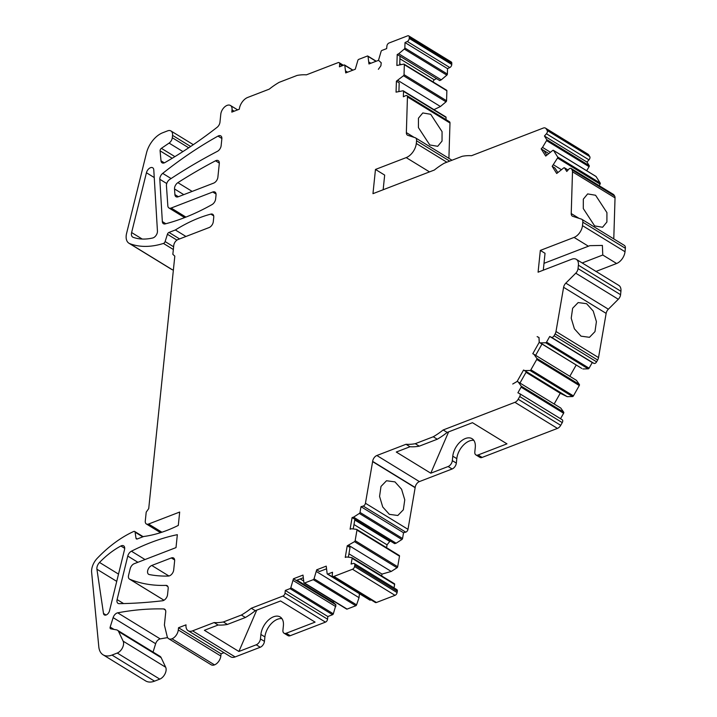 <?xml version="1.0" encoding="UTF-8"?>
<svg xmlns="http://www.w3.org/2000/svg" width="717" height="717" viewBox="0 0 717 717"><rect width="100%" height="100%" fill="white"/><g stroke="black" fill="none" stroke-linecap="round" stroke-linejoin="round"><path stroke-width="1.08" d="M378.549 60.336L368.95 63.974L368.027 56.383A1.031 0.618 -58.5 0 0 367.373 56.043L358.679 59.394A1.031 0.618 -58.5 0 0 357.908 60.282L355.273 69.244L345.711 72.928L344.787 65.337A1.031 0.618 -58.5 0 0 344.142 64.996L339.419 66.815L339.688 64.145A2.572 1.559 -58.5 0 0 339.159 62.675A2.572 1.559 -58.5 0 0 338.048 62.648L306.401 74.837A71.951 43.576 -58.5 0 0 297.143 75.419L279.146 82.347A71.951 43.576 -58.5 0 0 269.242 89.15L247.715 97.44A10.28 6.229 -58.5 0 0 239.308 109.226L231.806 112.112L232.039 109.889A7.708 4.669 -58.5 0 0 230.444 105.48A7.708 4.669 -58.5 0 0 227.101 105.381A7.708 4.669 -58.5 0 0 220.791 114.218L219.967 122.222A5.136 3.11 -58.5 0 1 217.054 127.357A411.155 249.005 -58.5 0 1 198.976 140.747A411.155 249.005 -58.5 0 1 164.946 162.562A5.136 3.11 -58.5 0 1 162.078 162.804A5.136 3.11 -58.5 0 1 161.002 160.805L160.088 150.857A2.052 1.246 -58.5 0 1 161.379 148.338L169.078 143.095A5.136 3.11 -58.5 0 0 172.295 137.736L172.546 135.37A7.708 4.669 -58.5 0 0 170.951 130.96A7.708 4.669 -58.5 0 0 167.608 130.861L162.732 132.744A20.56 12.449 -58.5 0 0 146.51 152.891L126.586 233.383A13.363 8.093 -58.5 0 0 128.952 243.233A13.363 8.093 -58.5 0 0 129.768 243.637A102.791 62.254 -58.5 0 0 163.449 243.439A2.052 1.246 -58.5 0 0 165.107 241.566L167.419 234.271A2.052 1.246 -58.5 0 1 168.988 232.425L175.36 229.969A154.182 93.38 -58.5 0 1 210.843 214.105A5.136 3.11 -58.5 0 1 212.689 214.293A5.136 3.11 -58.5 0 1 213.747 217.233L213.29 221.678A5.136 3.11 -58.5 0 1 209.077 227.567L177.968 239.55A5.136 3.11 -58.5 0 0 173.765 245.438L172.842 254.329L174.814 256.13L148.724 508.604L146.205 512.144L145.282 521.035A5.136 3.11 -58.5 0 0 146.349 523.966A5.136 3.11 -58.5 0 0 148.571 524.028L179.68 512.046L178.3 525.409A154.182 93.38 121.5 0 1 158.412 533.323A154.182 93.38 121.5 0 1 143.687 536.504L137.314 538.951A2.052 1.246 -58.5 0 1 136.418 538.933A2.052 1.246 -58.5 0 1 136.006 538.225L135.083 532.175A2.052 1.246 -58.5 0 0 134.662 531.467A2.052 1.246 -58.5 0 0 133.676 531.485A102.791 62.254 -58.5 0 0 97.252 558.292A13.363 8.093 -58.5 0 0 91.633 572.336L98.812 646.877A20.56 12.449 -58.5 0 0 103.087 654.809A20.56 12.449 -58.5 0 0 111.995 655.069L117.247 653.044A7.708 4.669 -58.5 0 0 123.557 644.216A7.708 4.669 -58.5 0 0 123.145 641.168L118.628 631.587A7.708 4.669 -58.5 0 0 117.445 630.225A7.708 4.669 -58.5 0 0 116.414 629.84L110.776 628.836A2.052 1.246 -58.5 0 1 110.508 628.728A2.052 1.246 -58.5 0 1 110.185 627.052L113.125 617.633A5.136 3.11 -58.5 0 1 113.286 617.158A5.136 3.11 -58.5 0 1 117.687 612.82L160.223 638.901A5.136 3.11 -58.5 0 0 155.652 643.714L113.125 617.633M127.769 556.069A5.136 3.11 -58.5 0 1 131.426 551.203A241.844 146.474 121.5 0 1 177.341 534.676L176.006 547.609L134.24 563.696A5.136 3.11 -58.5 0 0 130.18 568.751L128.567 575.321A5.136 3.11 -58.5 0 0 129.481 579.094A5.136 3.11 -58.5 0 0 129.759 579.228A205.573 124.507 -58.5 0 0 153.071 584.964A205.573 124.507 -58.5 0 0 165.932 585.386A5.136 3.11 -58.5 0 1 167.106 585.672A5.136 3.11 -58.5 0 1 168.172 588.612L167.545 594.662A5.136 3.11 -58.5 0 1 162.517 600.765A777.192 470.693 -58.5 0 1 151.314 601.948A777.192 470.693 -58.5 0 1 119.13 603.651A5.136 3.11 -58.5 0 1 118.009 603.356A5.136 3.11 -58.5 0 1 117.095 599.582L127.769 556.069L137.906 562.289M167.617 637.628A411.155 249.005 -58.5 0 0 160.223 638.901M153.053 652.058L155.652 643.714M103.087 654.809L145.623 680.899A20.56 12.449 -58.5 0 0 154.531 681.15L159.783 679.124A7.708 4.669 -58.5 0 0 165.681 667.249L161.155 657.668A7.708 4.669 -58.5 0 0 159.972 656.306L117.445 630.225M168.638 638.695A7.708 4.669 -58.5 0 0 171.981 638.793A7.708 4.669 -58.5 0 0 178.291 629.956L178.524 627.733L221.06 653.814L220.827 656.037A7.708 4.669 -58.5 0 1 214.517 664.874A7.708 4.669 -58.5 0 1 211.174 664.776L168.638 638.695A7.708 4.669 -58.5 0 1 167.169 636.49L164.399 625.063L165.735 612.175A5.136 3.11 -58.5 0 0 164.677 609.235A5.136 3.11 -58.5 0 0 163.646 608.939A411.155 249.005 -58.5 0 0 117.687 612.82M178.524 627.733L186.017 624.848A10.28 6.229 -58.5 0 0 188.141 630.718A10.28 6.229 -58.5 0 0 192.595 630.843L214.123 622.553A71.951 43.576 -58.5 0 0 223.381 621.971L241.378 615.043A71.951 43.576 -58.5 0 0 251.282 608.24L282.928 596.051A2.572 1.559 -58.5 0 0 285.025 593.102L285.303 590.441L290.026 588.621A1.031 0.618 -58.5 0 0 290.806 587.734L293.441 578.771L302.995 575.088L303.918 582.679A1.031 0.618 -58.5 0 0 304.573 583.02L313.266 579.668A1.031 0.618 -58.5 0 0 314.037 578.78L316.681 569.818L326.235 566.134L327.158 573.725A1.031 0.618 -58.5 0 0 327.812 574.066L332.527 572.247L332.258 574.917A2.572 1.559 -58.5 0 0 332.787 576.378A2.572 1.559 -58.5 0 0 333.898 576.414L352.486 569.253A2.572 1.559 -58.5 0 0 354.565 566.502L354.79 565.184A2.572 1.559 -58.5 0 0 354.288 563.526A2.572 1.559 -58.5 0 0 353.338 563.437L351.115 564.064L352.11 558.328A1.031 0.618 -58.5 0 0 351.742 557.611L346.723 556.984L345.244 557.405L347.243 545.789L350.03 547.501L348.363 557.19M354.494 541.667L397.021 567.756A1.031 0.618 -58.5 0 0 397.684 566.744L355.148 540.663A1.031 0.618 -58.5 0 1 354.494 541.667L347.243 545.789M355.148 540.663L356.967 530.096A1.031 0.618 -58.5 0 0 356.609 529.37L351.581 528.752L350.102 529.164L352.101 517.557L353.58 517.136L396.116 543.217L394.637 543.638L354.897 519.269L353.221 528.949M359.351 513.435L401.887 539.516A1.031 0.618 -58.5 0 0 402.551 538.503L360.015 512.422A1.031 0.618 -58.5 0 1 359.351 513.435L353.58 517.136M360.015 512.422L361.001 506.686L403.537 532.767L402.551 538.503M372.652 461.398L415.179 487.479A5.136 3.11 -58.5 0 1 419.391 481.591L376.855 455.51A5.136 3.11 -58.5 0 0 372.652 461.398L365.455 503.253A2.572 1.559 -58.5 0 1 363.214 506.059L361.001 506.686M376.855 455.51L406.01 444.28A71.951 43.576 -58.5 0 0 415.268 443.698L433.265 436.77A71.951 43.576 -58.5 0 0 443.169 429.967L514.923 402.327A5.136 3.11 -58.5 0 0 518.185 399.244L519.726 396.528A2.572 1.559 -58.5 0 0 519.664 393.651A2.572 1.559 -58.5 0 0 519.583 393.606L517.898 392.791L521.08 387.153A1.031 0.618 -58.5 0 0 521.178 386.113L518.274 382L517.154 381.453L512.745 384.007L517.1 381.471L523.562 370.035L526.35 371.747L519.968 383.039M530.015 370.474L572.551 396.555A1.031 0.618 -58.5 0 0 573.421 395.892L530.885 369.811A1.031 0.618 -58.5 0 1 530.015 370.474L524.719 370.599L523.562 370.035M530.885 369.811L536.746 359.45A1.031 0.618 -58.5 0 0 536.836 358.41L533.932 354.288L532.785 353.723L539.202 342.359L538.969 337.546L537.472 336.811M545.682 342.762L588.209 368.852A1.031 0.618 -58.5 0 0 589.078 368.188L546.551 342.108A1.031 0.618 -58.5 0 1 545.682 342.762L540.376 342.887L539.256 342.341L539.023 337.528L537.132 336.605M546.551 342.108L549.733 336.47L592.26 362.56L589.078 368.188M551.418 337.295L593.945 363.376A2.572 1.559 -58.5 0 0 596.616 361.825L554.08 335.744A2.572 1.559 -58.5 0 1 551.418 337.295L549.733 336.47M554.08 335.744L555.11 333.925A5.136 3.11 -58.5 0 0 555.998 331.505L563.607 287.302A5.136 3.11 -58.5 0 1 565.821 283.125L575.769 273.186A5.136 3.11 -58.5 0 0 578.036 268.615L578.395 265.2A10.28 6.229 -58.5 0 0 576.271 259.321A10.28 6.229 -58.5 0 0 571.816 259.195L538.082 272.191L540.331 250.412L574.066 237.417A10.28 6.229 -58.5 0 0 582.482 225.64L582.831 222.216A5.136 3.11 -58.5 0 0 581.774 219.277A5.136 3.11 -58.5 0 0 581.362 219.088L572.731 216.31A5.136 3.11 -58.5 0 1 572.318 216.122A5.136 3.11 -58.5 0 1 571.225 213.558L572.498 171.802A5.136 3.11 -58.5 0 0 572.058 169.893L571.341 168.746A2.572 1.559 -58.5 0 0 571.01 168.423A2.572 1.559 -58.5 0 0 568.787 169.212L566.78 171.453L564.548 167.903A1.031 0.618 -58.5 0 0 563.75 167.886L556.706 173.496L552.18 166.326L554.967 168.038L557.701 172.376M553.551 150.462L596.087 176.543A1.031 0.618 -58.5 0 0 595.961 176.418L553.425 150.337A1.031 0.618 -58.5 0 1 553.551 150.462L557.665 156.987A1.031 0.618 -58.5 0 1 557.539 158.036L552.18 166.326M553.425 150.337A1.031 0.618 -58.5 0 0 552.753 150.445L545.709 156.055L541.183 148.885L542.518 147.388L550.333 152.183M546.139 128.782L588.666 154.863A5.136 3.11 -58.5 0 0 588.021 154.209L545.494 128.128A5.136 3.11 -58.5 0 1 546.139 128.782L547.214 130.494A2.572 1.559 -58.5 0 1 546.435 133.765L544.436 136.006L546.668 139.546A1.031 0.618 -58.5 0 1 546.551 140.604L542.518 147.388M545.494 128.128A5.136 3.11 -58.5 0 0 543.262 128.065L471.517 155.706A71.951 43.576 -58.5 0 0 462.25 156.288L444.253 163.216A71.951 43.576 -58.5 0 0 434.35 170.028L372.965 193.671L375.466 169.445L384.671 175.091L383.156 189.745M446.861 162.212L416.299 143.472A12.332 7.475 -58.5 0 1 406.198 157.606L375.466 169.445M416.299 143.472L416.577 140.801A5.136 3.11 -58.5 0 0 415.51 137.87A5.136 3.11 -58.5 0 0 415.098 137.673L407.865 135.343A5.136 3.11 -58.5 0 1 407.444 135.155A5.136 3.11 -58.5 0 1 406.36 132.6L407.444 96.912A2.572 1.559 -58.5 0 0 406.906 95.639A2.572 1.559 -58.5 0 0 405.625 95.675L403.357 96.768L403.528 91.355A1.031 0.618 -58.5 0 0 403.026 90.79L396.062 92.143L396.402 81.173L399.19 82.885L398.93 91.256M404.334 64.682L446.87 90.763A1.031 0.618 -58.5 0 0 446.655 90.252L404.119 64.171A1.031 0.618 -58.5 0 1 404.334 64.682L404.038 74.658A1.031 0.618 -58.5 0 1 403.492 75.733L396.402 81.173M404.119 64.171A1.031 0.618 -58.5 0 0 403.841 64.109L396.877 65.471L397.209 54.501L398.724 53.766L441.251 79.847L439.745 80.582L397.209 54.501M407.274 41.469L449.81 67.55A2.572 1.559 -58.5 0 0 451.764 64.485L409.228 38.404A2.572 1.559 -58.5 0 1 407.274 41.469L405.015 42.563L404.845 47.985A1.031 0.618 -58.5 0 1 404.298 49.052L398.724 53.766M409.228 38.404L409.264 37.159A2.572 1.559 -58.5 0 0 408.726 35.886A2.572 1.559 -58.5 0 0 407.606 35.85L389.017 43.011A2.572 1.559 -58.5 0 0 386.92 45.951L386.642 48.622L381.919 50.441A1.031 0.618 -58.5 0 0 381.139 51.328L378.504 60.291L381.22 62.764L380.915 65.767L378.37 69.307L380.897 65.776L381.211 62.773L378.495 60.3M103.49 613.456L96.92 569.226A6.166 3.737 -58.5 0 1 99.529 562.451A71.951 43.576 -58.5 0 1 120.886 545.995A5.136 3.11 -58.5 0 1 123.611 545.834A5.136 3.11 -58.5 0 1 124.525 549.607L109.504 610.83A4.212 2.554 -58.5 0 1 104.35 614.917A4.212 2.554 -58.5 0 1 103.49 613.456L106.035 615.025M216.041 195.006A5.136 3.11 -58.5 0 0 214.983 192.066A5.136 3.11 -58.5 0 0 212.752 192.004L171.148 208.038A5.136 3.11 -58.5 0 1 168.925 207.966A5.136 3.11 -58.5 0 1 167.841 205.878L166.434 185.676A5.136 3.11 -58.5 0 1 169.741 179.429A513.946 311.259 -58.5 0 1 196.709 162.705A513.946 311.259 -58.5 0 1 217.376 151.359A5.136 3.11 -58.5 0 0 221.141 145.668L221.849 138.838A5.136 3.11 -58.5 0 0 220.782 135.898A5.136 3.11 -58.5 0 0 217.986 136.105A368.386 223.104 -58.5 0 0 162.696 173.38A5.136 3.11 -58.5 0 0 159.81 179.277L162.338 221.562A5.136 3.11 -58.5 0 0 163.422 223.704A5.136 3.11 -58.5 0 0 165.242 223.892A241.844 146.474 -58.5 0 0 212.017 204.596A5.136 3.11 -58.5 0 0 215.629 198.985L216.041 195.006M217.878 177.224L219.294 163.575A5.136 3.11 -58.5 0 0 218.228 160.644A5.136 3.11 -58.5 0 0 215.539 160.787A503.666 305.039 -58.5 0 0 197.094 170.969A503.666 305.039 -58.5 0 0 177.888 182.656A5.136 3.11 -58.5 0 0 174.518 188.956L174.912 194.621A5.136 3.11 -58.5 0 0 175.988 196.709A5.136 3.11 -58.5 0 0 178.219 196.781L213.675 183.113A5.136 3.11 -58.5 0 0 217.878 177.224M174.625 560.945A5.136 3.11 -58.5 0 0 173.568 558.005A5.136 3.11 -58.5 0 0 171.336 557.943L151.771 565.48A5.136 3.11 -58.5 0 0 147.926 569.827A5.136 3.11 -58.5 0 0 148.625 574.308A5.136 3.11 -58.5 0 0 149.288 574.559A195.302 118.278 -58.5 0 0 156.736 575.643A195.302 118.278 -58.5 0 0 168.423 576.056A5.136 3.11 -58.5 0 0 173.702 569.943L174.625 560.945M153.788 169.911A5.136 3.11 -58.5 0 0 152.712 167.778A5.136 3.11 -58.5 0 0 146.429 172.752L131.623 232.55A6.166 3.737 -58.5 0 0 132.717 237.094A6.166 3.737 -58.5 0 0 133.129 237.3A71.951 43.576 -58.5 0 0 152.739 237.972A5.136 3.11 -58.5 0 0 157.444 231.134L153.788 169.911M221.06 653.814L223.973 652.694M188.141 630.718L230.677 656.799A10.28 6.229 -58.5 0 0 235.131 656.933L260.244 647.254A5.136 3.11 -58.5 0 0 264.448 641.365L260.441 638.91A5.136 3.11 -58.5 0 1 256.229 644.798L260.244 647.254M214.123 622.553L218.129 625.018L204.381 630.306L238.895 651.475L256.229 644.798M223.381 621.971L227.397 624.435A71.951 43.576 121.5 0 1 218.129 625.018M241.378 615.043L245.384 617.507L227.397 624.435M251.282 608.24L255.297 610.696A71.951 43.576 121.5 0 1 245.384 617.507M255.297 610.696L280.571 600.963L315.086 622.123L286.217 633.245L290.224 635.701L325.455 622.132A2.572 1.559 -58.5 0 0 327.561 619.192L327.839 616.521L332.563 614.702A1.031 0.618 -58.5 0 0 333.333 613.815L335.968 604.852L333.262 602.379L333.405 600.963M285.303 590.441L327.839 616.521M293.253 580.546L335.789 606.627M293.441 578.771L335.968 604.852M296.229 580.483L303.004 577.866M346.454 608.76A1.031 0.618 -58.5 0 0 347.1 609.1L355.802 605.748A1.031 0.618 -58.5 0 0 356.573 604.861L359.029 597.682L359.432 593.721M316.493 571.592L359.029 597.682M316.681 569.818L319.468 571.53L326.244 568.922M369.694 599.806A1.031 0.618 -58.5 0 0 370.339 600.147L371.074 599.86M332.787 576.378L375.323 602.468A2.572 1.559 -58.5 0 0 376.434 602.495L333.898 576.414M352.486 569.253L395.022 595.334L376.434 602.495M395.022 595.334A2.572 1.559 -58.5 0 0 397.093 592.592L354.565 566.502M354.79 565.184L397.326 591.274L397.093 592.592M397.326 591.274A2.572 1.559 -58.5 0 0 396.824 589.607L354.288 563.526M394.036 587.904L394.637 584.409A1.031 0.618 -58.5 0 0 394.278 583.692L352.029 557.781M348.722 545.368L391.249 571.449L382.018 574.084L381.695 575.93M397.021 567.756L391.249 571.449M397.684 566.744L399.503 556.177A1.031 0.618 -58.5 0 0 399.145 555.46L356.887 529.549M354.897 519.269L352.101 517.557M401.887 539.516L396.116 543.217M363.214 506.059L405.75 532.139L403.537 532.767M405.75 532.139A2.572 1.559 -58.5 0 0 407.991 529.334L365.455 503.253M415.179 487.479L407.991 529.334M372.625 461.623L415.161 487.703M406.01 444.28L410.016 446.736L396.268 452.033L430.783 473.202L448.125 466.525A5.136 3.11 -58.5 0 0 452.328 460.637L452.786 456.191L456.801 458.647L456.335 463.092L452.328 460.637M419.391 481.591L452.131 468.981A5.136 3.11 -58.5 0 0 456.335 463.092M415.268 443.698L419.284 446.162A71.951 43.576 121.5 0 1 410.016 446.736M433.265 436.77L437.271 439.225L419.284 446.162M443.169 429.967L447.184 432.423A71.951 43.576 121.5 0 1 437.271 439.225M447.184 432.423L472.458 422.689L506.973 443.85L478.105 454.972L482.12 457.428L557.45 428.407A5.136 3.11 -58.5 0 0 560.721 425.333L562.262 422.609A2.572 1.559 -58.5 0 0 562.2 419.732A2.572 1.559 -58.5 0 0 562.119 419.687L519.744 393.705M560.524 418.71L563.616 413.243A1.031 0.618 -58.5 0 0 563.705 412.203L560.811 408.081L518.274 382M526.036 372.302L560.228 393.266L567.246 396.68L524.719 370.599M572.551 396.555L567.246 396.68M573.421 395.892L579.282 385.531A1.031 0.618 -58.5 0 0 579.372 384.491L576.468 380.368L533.932 354.288M541.989 344.026L535.635 355.327M541.989 344.07L539.202 342.359M539.256 342.341L581.783 368.421L540.376 342.887M588.209 368.852L582.912 368.968M593.945 363.376L592.26 362.56M596.616 361.825L597.637 360.006A5.136 3.11 -58.5 0 0 598.525 357.586L555.998 331.505M575.769 273.186L618.305 299.267L608.357 309.206A5.136 3.11 -58.5 0 0 606.143 313.383L598.525 357.586M618.305 299.267A5.136 3.11 -58.5 0 0 620.572 294.696L578.036 268.615M578.395 265.2L620.931 291.281L620.572 294.696M620.931 291.281A10.28 6.229 -58.5 0 0 618.807 285.402L576.271 259.321M540.331 250.412L545.037 253.298L543.298 270.184M595.854 271.492L616.602 263.498L602.773 255.019L602.379 245.42L589.849 245.662L544.006 263.327M616.602 263.498A10.28 6.229 -58.5 0 0 625.018 251.721L582.482 225.64M582.831 222.216L625.367 248.297L625.018 251.721M625.367 248.297A5.136 3.11 -58.5 0 0 624.31 245.366L581.774 219.277M613.779 238.904L615.034 197.883A5.136 3.11 -58.5 0 0 614.594 195.974L572.058 169.893M571.341 168.746L613.869 194.836L614.594 195.974M613.869 194.836A2.572 1.559 -58.5 0 0 613.546 194.504L571.01 168.423M553.515 164.829L561.33 169.624M557.539 158.036L600.075 184.126L599.152 185.676M600.075 184.126A1.031 0.618 -58.5 0 0 600.201 183.068L557.665 156.987M596.087 176.543L600.201 183.068M546.712 154.935L543.97 150.597L541.183 148.885M543.97 150.597L548.604 153.438M546.551 140.604L589.078 166.685L586.676 170.727M589.078 166.685A1.031 0.618 -58.5 0 0 589.204 165.627L546.668 139.546M544.436 136.006L586.972 162.087L589.204 165.627M546.435 133.765L588.971 159.846L586.972 162.087M588.971 159.846A2.572 1.559 -58.5 0 0 589.75 156.575L547.214 130.494M588.666 154.863L589.75 156.575M448.905 158.34L449.98 123.001A2.572 1.559 -58.5 0 0 449.434 121.72L406.906 95.639M403.528 91.355L446.064 117.436L445.992 119.605M446.064 117.436A1.031 0.618 -58.5 0 0 445.562 116.871M397.908 80.438L440.444 106.519L433.982 109.647M403.492 75.733L446.019 101.814L440.444 106.519M446.019 101.814A1.031 0.618 -58.5 0 0 446.566 100.739L404.038 74.658M446.87 90.763L446.566 100.739M399.745 64.584L399.996 56.204M404.298 49.052L446.834 75.142L441.251 79.847M446.834 75.142A1.031 0.618 -58.5 0 0 447.381 74.066L404.845 47.985M405.015 42.563L447.542 68.644L447.381 74.066M449.81 67.55L447.542 68.644M451.764 64.485L451.8 63.239A2.572 1.559 -58.5 0 0 451.253 61.967L408.726 35.886M369.138 62.2L370.841 63.239M345.899 71.144L347.602 72.193M173.371 270.112A102.791 62.254 121.5 0 1 172.304 269.717A13.363 8.093 121.5 0 1 171.488 269.314L128.952 243.233M185.963 236.476L175.36 229.969M399.772 63.777L400.875 64.449M399.925 58.758L434.188 79.766L432.889 81.81M436.554 78.628L434.188 79.766M290.224 635.701A5.136 3.11 -58.5 0 1 288.001 635.638L283.995 633.183A5.136 3.11 -58.5 0 1 282.928 630.243L283.385 625.798A15.415 9.339 -58.5 0 0 280.204 616.987A15.415 9.339 -58.5 0 0 268.49 620.017A15.415 9.339 -58.5 0 0 260.898 634.464L260.441 638.91M281.951 618.646A15.415 9.339 -58.5 0 0 264.905 636.92L264.448 641.365M283.995 633.183A5.136 3.11 -58.5 0 0 286.217 633.245M297.044 580.17L333.262 602.379M300.235 578.933L303.605 581.003M348.946 553.802L382.018 574.084M386.562 547.698L387.055 544.821L353.983 524.539M354.763 520.004L389.743 541.46L387.055 544.821M390.657 541.201L389.743 541.46M482.12 457.428A5.136 3.11 -58.5 0 1 479.888 457.365L475.882 454.91A5.136 3.11 -58.5 0 1 474.815 451.97L475.272 447.525A15.415 9.339 -58.5 0 0 472.091 438.714A15.415 9.339 -58.5 0 0 460.377 441.735A15.415 9.339 -58.5 0 0 452.786 456.191M473.838 440.363A15.415 9.339 -58.5 0 0 456.801 458.647M475.882 454.91A5.136 3.11 -58.5 0 0 478.105 454.972M554.16 404.003L560.228 393.266M569.827 376.291L576.208 365.007M602.773 255.019L582.186 262.951M238.895 651.475L256.722 610.149M430.783 473.202L448.609 431.876M429.779 144.959L418.423 127.599L418.45 118.188L422.788 112.945L430.711 114.29L442.066 131.65L442.039 141.061L437.711 146.304L429.779 144.959M389.376 514.349L382.735 506.982L379.571 496.397L380.996 486.44L386.508 480.748L394.959 481.887L401.592 489.245L404.764 499.839L403.33 509.796L397.818 515.487L389.376 514.349M594.644 225.918L583.288 208.566L583.315 199.156L587.653 193.913L595.576 195.257L606.932 212.608L606.905 222.019L602.576 227.262L594.644 225.918M581.021 336.165L574.389 328.807L571.216 318.214L572.641 308.256L578.153 302.565L586.605 303.703L593.237 311.07L596.41 321.664L594.985 331.613L589.473 337.313L581.021 336.165M131.426 551.203L145.022 559.547M123.593 603.571L117.095 599.582M159.783 679.124L117.247 653.044M154.531 681.15L111.995 655.069M135.083 532.175L142.737 536.872M137.243 538.978L136.006 538.225M174.634 559.959L171.336 557.943M165.403 610.024L163.646 608.939M214.517 664.874L171.981 638.793M220.827 656.037L178.291 629.956M235.131 656.933L192.595 630.843M282.928 596.051L325.455 622.132M327.561 619.192L285.025 593.102M290.026 588.621L332.563 614.702M333.333 613.815L290.806 587.734M347.1 609.1L304.573 583.02M313.266 579.668L355.802 605.748M356.573 604.861L314.037 578.78M370.339 600.147L327.812 574.066M352.11 558.328L394.637 584.409M356.967 530.096L399.503 556.177M452.131 468.981L448.125 466.525M514.923 402.327L557.45 428.407M560.721 425.333L518.185 399.244M519.726 396.528L562.262 422.609M521.08 387.153L563.616 413.243M563.705 412.203L521.178 386.113M536.746 359.45L579.282 385.531M579.372 384.491L536.836 358.41M555.11 333.925L597.637 360.006M606.143 313.383L563.607 287.302M608.357 309.206L565.821 283.125M574.066 237.417L588.415 246.218M579.004 218.326L571.225 213.558M615.034 197.883L572.498 171.802M564.548 167.903L568.034 170.046M406.198 157.606L429.501 171.892M416.577 140.801L449.702 161.119M414.139 137.368L406.36 132.6M449.98 123.001L407.444 96.912M409.264 37.159L451.8 63.239M368.027 56.383L375.986 61.268M344.787 65.337L352.746 70.212M339.688 64.145L342.26 65.722M232.039 109.889L234.172 111.198M172.546 135.37L190.668 146.483M129.768 243.637L172.304 269.717M163.449 243.439L173.344 249.507M165.107 241.566L173.622 246.782M176.938 240.105L167.419 234.271M168.988 232.425L179.591 238.922M210.843 214.105L213.693 215.853M161.917 532.22L148.571 524.028M116.728 581.37L96.92 569.226M118.511 574.102L99.529 562.451M124.695 548.335L120.886 545.995M216.05 194.029L212.752 192.004M162.338 221.562L165.869 223.731M166.729 183.525L159.81 179.277M162.696 173.38L171.094 178.533M217.986 136.105L221.876 138.498M185.927 217.099L171.148 208.038M163.996 600.228L129.759 579.228M167.903 586.596L165.932 585.386M178.345 196.727L174.912 194.621M183.776 194.639L174.518 188.956M192.156 191.403L177.888 182.656M219.321 163.109L215.539 160.787M168.925 575.993L151.771 565.48M154.245 177.547L146.429 172.752M142.208 239.048L131.623 232.55M260.898 634.464L264.905 636.92M161.002 160.805L164.345 162.858M188.705 147.792L172.295 137.736M160.088 150.857L172.197 158.278M161.379 148.338L174.903 156.629M182.925 151.583L169.078 143.095M123.145 641.168L165.681 667.249M161.155 657.668L118.628 631.587M110.185 627.052L114.03 629.409M134.662 531.467L143.185 536.692M346.661 609.091L304.125 583.002M369.9 600.138L327.364 574.057M394.44 583.746L351.904 557.665M399.306 555.514L356.77 529.433M562.2 419.732L519.664 393.651M568.07 170.01L564.422 167.778M451.997 160.241L415.51 137.87M445.84 116.925L403.312 90.844M376.183 61.187L367.821 56.06M352.952 70.141L344.581 65.005M343.398 65.283L339.159 62.675M237.614 109.871L230.444 105.48M170.951 130.96L193.321 144.682M160.527 532.668L146.349 523.966M184.636 217.609L168.925 207.966M163.978 600.246L129.481 579.094"/></g></svg>
